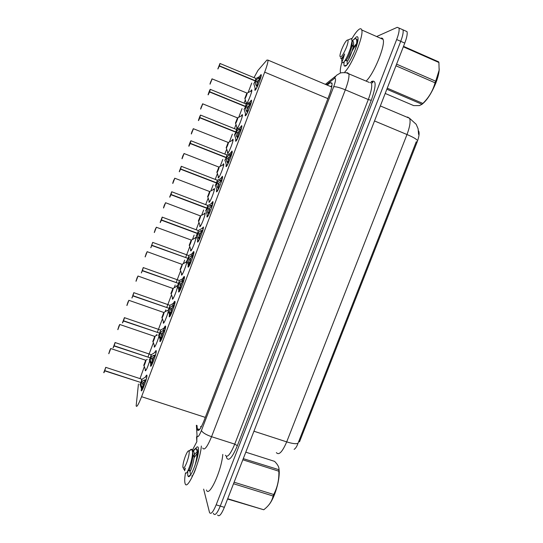 <?xml version="1.0" encoding="UTF-8"?>
<svg xmlns="http://www.w3.org/2000/svg" width="543" height="543" viewBox="0 0 543 543"><rect width="100%" height="100%" fill="white"/><g stroke="black" fill="none" stroke-linecap="round" stroke-linejoin="round"><path stroke-width="0.81" d="M245.972 103.835L246.149 102.552M250.554 91.285L251.606 89.873L251.857 90.172C252.122 91.991 247.554 103.421 246.305 104.1M241.16 116.012L242.246 114.587L242.456 114.906C242.735 116.854 237.841 129.003 236.85 128.82L236.829 127.205M231.8 140.644L232.913 139.212L233.096 139.537C233.381 141.533 228.454 153.818 227.544 153.397L227.537 151.782M222.481 165.187L223.621 163.748L223.777 164.081C224.062 166.11 219.094 178.545 218.266 177.887L218.286 176.271M213.195 189.629L214.485 188.53C214.777 190.6 209.768 203.197 209.021 202.281L209.062 200.686M203.944 213.983L205.227 212.876C205.532 214.994 200.476 227.761 199.81 226.601L199.865 225.019M194.733 238.241L196.009 237.135C196.315 239.287 191.217 252.251 190.627 250.825L190.702 249.271M185.557 262.412L186.826 261.298C187.138 263.491 181.986 276.659 181.484 274.968L181.572 273.448M177.615 286.222C177.12 290.016 172.715 300.768 172.369 299.023L172.47 297.544M176.421 286.487L176.909 285.638M168.289 311.268C167.292 315.931 163.518 324.755 163.287 322.997L163.395 321.558M158.977 336.144C157.701 341.187 154.388 348.674 154.239 346.882L154.355 345.497M149.678 360.891C147.513 367.672 146.026 370.937 145.219 370.686L145.341 369.355M259.561 76.597L260.986 74.567L261.298 74.9C261.597 77.031 256.269 90.104 255.027 90.301L255.067 87.959M249.828 102.193L251.294 100.15L251.558 100.509C251.864 102.688 246.508 115.883 245.348 115.815L245.422 113.473M240.135 127.686L241.628 125.63L241.866 126.01C242.171 128.236 236.782 141.574 235.71 141.241L235.805 138.893M230.476 153.085L232.004 151.022L232.2 151.409C232.519 153.683 227.089 167.183 226.105 166.579L226.227 164.23M220.865 178.375L222.413 176.319L222.582 176.706C222.901 179.027 217.431 192.697 216.542 191.815L216.677 189.48M211.288 203.571L212.856 201.521L212.992 201.894C213.324 204.27 207.806 218.13 207.005 216.962L207.161 214.648M201.752 228.664L203.449 226.988C203.781 229.411 198.215 243.474 197.509 242.015L197.686 239.728M192.256 253.662C193.077 252.074 193.607 251.402 193.851 251.653L193.939 251.986C194.279 254.45 188.659 268.737 188.041 266.98L188.238 264.726M182.794 278.559C183.643 276.91 184.179 276.251 184.403 276.577L184.464 276.876C184.817 279.387 179.136 293.912 178.613 291.849L178.817 289.643M173.38 303.354C174.242 301.65 174.778 300.998 174.989 301.419L175.029 301.67C175.389 304.223 169.64 318.999 169.219 316.63L169.436 314.472M163.993 328.06C164.882 326.289 165.418 325.657 165.601 326.16L165.635 326.363C165.995 328.963 160.178 344.011 159.859 341.323L160.083 339.219M154.653 352.665C155.563 350.832 156.099 350.221 156.255 350.819L156.275 350.961C156.635 353.602 150.75 368.935 150.526 365.928L150.764 363.878M145.341 377.175C146.277 375.281 146.807 374.684 146.943 375.389L146.949 375.464C147.316 378.138 141.35 393.777 141.234 390.437L141.472 388.462M138.438 384.05L136.15 405.852C136.639 407.671 138.451 404.616 141.58 396.695L264.685 72.158C266.905 66.198 268.025 62.187 268.045 60.13L266.918 60.056L257.979 70.4L254.036 77.574M331.406 88.36L331.766 86.737M200.503 426.567L201.066 426.784L201.826 425.793M298.664 441.547L299.512 441.826L417.092 142.117C419.02 136.965 419.563 133.306 418.721 131.155L418.504 130.815M144.343 366.6L139.992 378.607M251.728 83.045L248.097 92.615M245.341 99.898L244.133 103.089M242.035 108.62L238.737 117.336M236.001 124.557L234.474 128.589M232.384 134.101L229.411 141.954M226.696 149.135L224.85 153.995M222.773 159.486L220.119 166.491M217.417 173.624L215.266 179.312M213.195 184.783L210.867 190.926M208.179 198.032L205.675 204.636M203.652 209.985L201.643 215.279M198.962 222.358L196.159 229.764M194.143 235.099L192.46 239.538M189.785 246.603L185.645 257.531M184.668 260.117L183.31 263.708M180.636 270.767L176.19 282.496M175.226 285.041L174.188 287.783M171.513 294.842L166.769 307.372M165.825 309.877L165.106 311.777M162.425 318.843L157.389 332.153M156.452 334.624L156.051 335.676M153.37 342.762L148.035 356.846M226.458 457.03L226.533 456.351M294.123 449.36C295.568 448.504 296.865 446.482 298.019 443.292L416.237 141.811M401.291 29.078L402.994 29.831C403.558 31.969 402.804 35.797 400.727 41.322L220.261 506.083C217.234 513.345 215.008 515.911 213.582 513.787L213.399 513.25M405.268 30.849L406.999 31.616C407.589 33.761 406.85 37.596 404.766 43.114L224.361 507.325C221.327 514.581 219.08 517.133 217.621 515.002M196.994 425.44L197.36 429.812C198.48 431.821 200.638 428.943 203.829 421.178L329.234 95.134C331.42 89.269 332.33 85.244 331.956 83.052L330.192 82.726L327.191 85.102M376.652 36.537L397.259 27.32L398.976 28.046C399.519 30.17 398.752 33.999 396.675 39.53L216.162 504.841C213.134 512.11 210.922 514.689 209.537 512.572L203.645 489.121M406.999 31.616L402.994 29.831C403.558 31.969 402.804 35.797 400.727 41.322L220.261 506.083C217.234 513.345 215.008 515.911 213.582 513.787M330.66 86.568L331.949 85.563M142.66 389.066L141.397 386.344L140.976 382.788L142.565 383.31L141.845 382.815M105.709 367.353L104.819 370.659L141.065 382.557L143.691 380.29L146.155 379.645M139.904 384.532L140.976 382.788M104.819 370.659L105.709 367.407L104.731 370.292M141.906 379.218L141.031 382.543L141.75 379.184M104.643 370.835L140.936 382.516M104.704 370.285L105.07 369.104L104.724 370.611M141.065 382.557L142.653 383.08L145.979 380.589M142.565 383.31L143.352 387.58M142.911 386.378L144.384 381.634M109.761 350.588L108.763 353.629L109.856 350.893M143.766 365.371L145.918 360.172C146.135 360.891 143.827 366.919 143.909 365.419L143.909 365.419M109.734 350.853L109.381 351.979L109.829 350.968M147.289 359.337L145.721 360.219M108.817 353.744L110.772 348.538L145.721 360.247L143.766 365.344M109.706 350.927L108.763 353.622M109.781 350.364L110.677 348.558M152.006 364.394L150.737 361.706L150.316 358.149L151.904 358.679L151.083 358.142M115.164 342.531L114.173 345.769L150.404 357.912L153.038 355.631L155.522 354.946M149.21 359.975L150.316 358.149M114.173 345.769L115.035 342.585L114.071 345.463M151.226 354.654L150.37 357.898L151.063 354.633M113.996 345.952L150.262 357.864M114.037 345.45L114.397 344.296L114.084 345.721M150.404 357.912L151.992 358.448L155.325 355.936M151.904 358.679L152.685 362.948M152.23 361.692L153.628 357.246M161.386 339.64L160.11 336.979L159.69 333.416L161.271 333.959L160.328 333.368M124.523 317.621L123.566 320.791L159.778 333.178L162.418 330.884L164.929 330.158M158.542 335.336L159.69 333.416M123.566 320.791L124.395 317.682L123.444 320.54M123.383 320.974L159.615 333.124M123.404 320.526L123.756 319.393L123.471 320.743M159.778 333.178L161.366 333.721L164.624 331.21M160.361 337.644L162.052 338.228L161.271 333.959M161.59 336.918L162.907 332.771M159.737 333.164L160.579 330.056L159.744 333.164M170.807 314.791L169.518 312.157L169.097 308.587L170.678 309.143L169.565 308.485M133.829 292.636L132.987 295.718L169.185 308.356L171.839 306.042L174.296 305.288L174.697 302.58L175.138 302.702M167.916 310.603L169.097 308.587M132.987 295.718L133.795 292.684L132.859 295.528M132.811 295.901L169.002 308.288M132.811 295.507L133.144 294.401L132.892 295.67M169.185 308.356L170.767 308.906L174.127 306.354M169.769 312.822L171.452 313.413L170.678 309.143M170.984 312.055L172.219 308.207M169.144 308.343L169.959 305.322L169.151 308.343M180.256 289.847L178.959 287.247L178.532 283.677L180.12 284.24L178.769 283.494M143.284 267.536L142.449 270.55L178.62 283.439L181.287 281.104L183.839 280.303M177.317 285.788L178.532 283.677M142.449 270.55L143.223 267.59L142.32 270.428M142.266 270.74L178.416 283.365M142.246 270.4L142.578 269.314L142.354 270.509M178.62 283.439L180.208 284.003L183.507 281.444M180.412 287.104L181.566 283.555M178.586 283.426L179.38 280.5L178.586 283.426M180.12 284.24L180.744 288.211M118.781 326.587L117.804 329.56L118.89 326.845M152.793 341.533L154.755 336.361L153.886 339.572L152.787 341.486M118.768 326.805L118.428 327.904L118.863 326.92M118.741 326.879L117.804 329.533M119.711 324.483L118.802 326.357M127.843 302.512L126.879 305.404L127.958 302.709M161.855 317.607L163.816 312.415L162.981 315.558L161.841 317.546M127.836 302.661L127.503 303.747L127.938 302.784M127.809 302.743L126.879 305.363M127.849 302.275L128.901 300.347L126.94 305.526M136.931 278.342L135.988 281.165L137.06 278.484M170.943 293.6L172.932 288.476L170.93 293.519M136.938 278.444L136.612 279.496L137.033 278.559M136.911 278.518L135.988 281.104M136.931 278.097L138.017 276.102L136.042 281.281M201.344 446.034C200.238 461.767 187.064 491.877 185.082 483.433L184.898 482.734C184.518 480.63 184.715 477.378 185.496 472.967M222.793 454.41C221.51 470.89 208.906 498.141 206.476 489.99M194.991 449.339C196.695 446.665 197.815 446.156 198.344 447.805L198.48 448.599C199.566 455.414 190.559 479.7 188.177 476.381L187.722 475.396L187.756 471.276M192.358 450.215L196.912 441.568M191.747 475.933C192.609 476.347 194.034 473.645 196.016 467.815M351.783 38.926C354.918 33.49 357.518 30.184 359.575 29.01C360.667 28.46 361.394 28.779 361.74 29.974C363.993 35.397 352.068 64.882 344.805 71.988M380.65 38.309L380.657 38.302C381.844 37.8 382.659 38.159 383.086 39.381C385.774 44.967 373.849 74.187 366.118 81.077M354.511 38.709L356.554 36.843C357.477 36.422 357.973 36.931 358.047 38.377C358.645 44.295 348.864 65.459 345.28 66.137L344.343 65.988C343.848 65.384 343.807 63.938 344.228 61.664M357.355 43.454C353.69 47.519 350.71 52.942 348.416 59.71M340.4 72.497C340.04 70.4 340.549 66.925 341.927 62.078M278.959 468.609L279.258 472.057C279.19 478.804 277.616 486.277 274.534 494.483C272.688 499.139 270.767 502.635 268.778 504.97M243.284 458.638L278.905 469.709C279.299 467.442 277.853 464.659 274.575 461.367L245.796 452.176M278.864 469.926L278.837 471.209L242.836 459.792M234.121 482.218L273.706 494.51C277.466 487.315 279.183 479.55 278.837 471.209M273.706 494.51L273.109 496.017L233.524 483.745M194.815 466.023C197.034 458.217 197.632 452.645 196.614 449.319L195.324 448.599L192.541 451.192L195.324 448.599M197.618 456.398L197.835 452.353L197.279 449.529C196.315 448.002 194.767 448.905 192.636 452.238M189.14 451.342C190.26 449.706 191.15 449.041 191.808 449.353L192.589 451.973C192.555 455.543 191.747 459.846 190.159 464.889C188.143 470.774 186.649 473.564 185.692 473.258L185.421 472.777M190.369 474.31L190.607 474.847M185.353 456.263C186.955 452.265 188.149 450.473 188.937 450.887C189.602 452.699 188.869 456.622 186.738 462.67C184.654 467.699 183.371 469.2 182.889 467.177C182.828 464.564 183.649 460.926 185.353 456.263M184.423 469.485L184.674 470.829L185.339 468.154C184.437 469.444 183.833 469.681 183.541 468.853M227.7 498.739L263.742 509.762L227.592 499.017M263.742 509.762L264.149 509.436C269.023 505.635 272.009 501.162 273.109 496.017M198.147 453.656L197.985 453.201M197.15 452.434C195.908 452.455 194.428 454.111 192.704 457.416M188.428 470.625C188.883 472.634 193.274 460.023 192.901 453.649L192.575 451.647M197.143 453.432L194.095 457.763M188.883 470.51L189.751 470.781C190.016 474.867 196.159 455.38 193.79 451.722L192.616 451.185M184.287 469.267C184.403 469.763 184.749 469.39 185.339 468.154M439.212 68.866L439.124 70.597C438.778 74.113 437.672 78.253 435.825 83.011C431.624 93.131 427.083 100.177 422.196 104.147M403.51 46.345L438.669 61.861L438.907 62.499L403.334 46.807M396.587 64.162L435.696 81.199L439.138 70.176L438.907 62.499M435.696 81.199L435.065 82.801L395.956 65.784M355.21 49.691C356.71 44.689 357.118 41.22 356.439 39.293L355.271 38.485L352.074 40.779M357.477 42.592L357.124 39.598L356.093 38.784M342.619 62.784L343.902 62.065C342.857 63.002 342.199 63.015 341.941 62.112M341.615 49.603C344.364 43.033 346.461 39.829 347.9 39.992C348.396 40.942 347.907 43.413 346.434 47.39C343.013 55.257 340.848 58.196 339.945 56.221C339.932 54.782 340.488 52.576 341.615 49.603M349.224 39.442L351.45 38.533L352.068 40.99L350.479 48.313C348.287 54.687 346.095 59.275 343.902 62.065M341.859 61.664C341.927 62.547 342.85 59.974 344.635 53.954C342.375 57.836 340.984 59.16 340.447 57.918M385.204 93.45L413.691 105.607L419.406 105.586L422.047 104.297L386.847 89.235M387.254 88.176L422.875 103.428L422.047 104.297M422.875 103.428C428.875 97.557 432.934 90.681 435.065 82.801M353.513 44.628L351.62 47.065M345.789 59.214L345.653 60.354C345.884 62.866 352.129 49.488 352.21 43.094L352.047 41.343M356.602 43.657L353.011 47.58M345.64 60.158L346.991 60.735C346.936 64.821 355.455 45.497 353.249 41.512L352.068 40.901M341.33 58.298L341.595 58.413C341.751 59.52 342.762 58.033 344.635 53.954M186.955 261.047L188.489 265.459C188.489 266.369 188.883 266.124 189.677 264.726L188.435 262.249L188.007 258.665L189.588 259.242L187.898 258.359M188.061 258.414L190.769 256.086L193.349 255.237M186.758 260.871L188.007 258.665M152.766 242.348L151.388 245.938M151.762 245.477L187.844 258.339M151.721 245.198L151.354 245.925M188.095 258.434L189.683 259.004L193.003 256.425M189.874 262.065L190.946 258.807M188.061 258.42L188.828 255.577L188.061 258.42L151.945 245.287M189.588 259.242L190.22 263.219M196.417 236.035L197.937 240.468C197.937 241.404 198.358 241.112 199.206 239.606L197.944 237.155L197.516 233.571L199.098 234.155L197.516 233.571M162.289 217.071L161.475 219.935L197.604 233.334L200.292 230.965L202.885 230.083M161.475 219.935L162.187 217.132L160.199 222.433L161.223 219.901L196.878 233.123M203.442 227.714L203.089 227.85M196.227 235.866L197.482 233.558L196.199 235.743M161.291 220.132L197.482 233.558L196.288 235.879M161.223 219.901L161.536 218.87L161.373 219.895M197.604 233.334L199.193 233.918L202.532 231.311M199.369 236.938L201.12 232.119M197.571 233.32L198.317 230.565L197.571 233.32M199.098 234.155L199.729 238.133M205.912 210.928L207.412 215.395C207.412 216.352 207.867 216.012 208.763 214.397L207.494 211.967L207.059 208.376L208.641 208.974L207.059 208.376M171.744 191.794L171.038 194.489L207.114 208.125L207.799 205.329L207.154 208.139L209.842 205.756L212.469 204.833M171.038 194.489L171.724 191.76L169.721 197.082L170.767 194.516L206.401 207.983M205.736 210.772L207.026 208.363L205.695 210.643M170.855 194.686L207.026 208.363L205.79 210.772M170.767 194.516L171.065 193.505L170.801 194.435L206.428 207.908M207.154 208.139L208.736 208.736L206.883 208.078L207.82 205.349M208.906 211.722L209.808 209.055M212.103 206.109L208.736 208.736M208.641 208.974L209.272 212.951M146.067 254.097L145.13 256.832L146.196 254.178M180.066 269.511L182.258 264.305C182.475 265.045 180.106 270.971 180.188 269.498M146.074 254.131L145.755 255.162L146.169 254.253M146.04 254.205L145.124 256.764M146.04 253.839L147.167 251.769L145.185 256.954M155.189 229.743L154.3 232.418L155.189 229.743M189.215 245.334L191.204 240.081M155.237 229.737L154.931 230.741L155.339 229.859M191.211 240.094L190.444 243.013L189.195 245.226M155.21 229.811L154.293 232.343M155.189 229.492L156.35 227.341L154.355 232.54M164.434 205.247L163.504 207.921L164.563 205.295M198.405 221.069L200.435 215.917L198.371 220.953M164.366 205.064L165.567 202.831L163.558 208.037M218.415 189.161L217.071 186.69L216.643 183.093L218.225 183.704L216.643 183.093M181.321 166.334L180.643 168.948L216.698 182.842L217.349 180.12L216.732 182.855L219.433 180.459L222.08 179.495M180.643 168.948L181.294 166.301L179.285 171.642L180.344 169.029L215.958 182.753M215.279 185.584L216.603 183.079L215.225 185.455M180.452 169.144L216.603 183.079M180.344 169.029L180.636 168.052L180.378 168.948L215.992 182.672M216.732 182.855L218.313 183.466L216.44 182.848L217.383 180.147M218.476 186.419L219.297 184.036M216.609 183.079L215.32 185.584M221.7 180.812L218.313 183.466M218.225 183.704L218.849 187.681M228.04 163.762L226.689 161.319L226.255 157.721L227.836 158.339L189.962 143.454L189.548 144.343L190.24 142.497L189.989 143.372L225.583 157.355M190.939 140.773L190.281 143.304L226.309 157.463L226.933 154.816L226.35 157.477L229.058 155.06L231.732 154.056M224.836 160.294L226.255 157.721M190.281 143.304L190.898 140.739L189.962 143.454M190.091 143.508L226.003 157.613M228.087 161.02L229.967 156.201M231.338 155.42L227.931 158.101M227.836 158.339L228.467 162.316M237.705 138.261L236.341 135.852L235.906 132.248L237.488 132.879L238.112 136.856M236.612 129.458L236.001 132.003L238.723 129.573L241.418 128.528M234.427 134.915L235.906 132.248M200.591 115.116L198.521 120.465L199.878 116.847L199.641 117.695L235.214 131.935M199.756 117.777L235.872 132.234L234.488 134.929M236.001 132.003L237.576 132.635L235.662 132.119L236.633 129.553L200.543 115.082C200.014 115.449 197.957 121.632 198.487 120.376M237.732 135.54L239.66 130.7M236.626 129.519L235.961 131.99L199.953 117.573M241.011 129.933L237.576 132.635M247.404 112.672L246.027 110.29L245.592 106.679L247.174 107.324L247.975 111.614M210.277 89.364L209.659 91.74L245.687 106.442L248.416 103.991L251.029 102.932L251.463 101.5M244.051 109.442L245.592 106.679M209.659 91.74L210.222 89.337L208.193 94.733L209.422 91.964M209.469 91.95L245.558 106.666L244.119 109.462M245.687 106.442L247.262 107.08L245.558 106.666M247.954 108.444L249.393 105.104M245.361 106.584L246.298 104.059L210.222 89.33C209.659 89.799 207.63 95.88 208.145 94.658M250.717 104.351L247.262 107.08M257.138 86.982L255.753 84.633L255.319 81.022L256.893 81.674L257.518 85.658M220.003 63.511L219.406 65.818L255.407 80.778L258.149 78.307L260.783 77.215L261.197 75.905M219.406 65.818L219.935 63.49L217.899 68.913L219.209 66.029L255.278 81.002L253.805 83.9L255.319 81.022M219.209 66.029L218.551 67.101L219.27 65.269L219.114 66.09M255.407 80.778L256.988 81.43L255.57 81.124M257.572 83.065L259.16 79.407M255.122 80.941L256.004 78.47L220.119 63.531L217.845 68.846M258.794 77.968L260.464 78.667L256.988 81.43M173.665 180.676L172.742 183.33L173.794 180.724M207.623 196.715L209.625 191.435M209.51 191.496L208.919 194.218L207.582 196.6M173.577 180.541L174.819 178.226L172.803 183.453M182.93 156.017L182.014 158.651L183.059 156.065M216.874 172.28L218.883 166.979M218.781 167.04L218.211 169.688L216.827 172.158M182.821 155.936L184.104 153.526L182.068 158.773M192.229 131.27L193.274 128.684L192.358 131.318M228.08 142.497L227.531 145.076L226.159 147.757L228.175 142.436M193.315 128.718L192.351 131.338M201.562 106.428L202.62 103.808L201.691 106.482M242.449 115.238L241.981 117.41M237.42 117.858L236.884 120.37L235.479 123.146L237.501 117.804M202.668 103.842L201.534 106.509M235.431 123.125L237.556 117.831M210.67 81.81L210.032 84.077L212.001 78.844L211.051 81.552M246.793 93.131L246.271 95.575L244.825 98.446L246.861 93.084M210.84 81.62L212.164 78.884L210.039 84.165M210.928 81.504L211.356 80.561L211.023 81.633M246.929 93.111L244.832 98.446M210.894 81.579L209.985 84.016M417.092 142.117L416.25 141.771M201.066 426.784L200.91 427.511M205.288 417.384L141.58 396.695M327.891 98.622L264.685 72.158M416.97 140.046C415.877 138.73 412.551 136.89 406.992 134.528C409.863 126.852 410.725 121.442 409.585 118.293L407.515 117.023M276.38 452.618C278.898 455.57 282.34 451.993 286.704 441.88C292.351 443.645 296.125 444.12 298.019 443.292M253.934 431.223L286.704 441.88L406.992 134.528L374.521 120.953M404.766 43.114L396.675 39.53M224.361 507.325L216.162 504.841M196.383 425.244L197.089 436.192C197.828 437.638 199.281 435.744 201.426 430.518L333.68 86.751C335.717 81.083 336.076 78.226 334.76 78.192L326.37 84.756M346.767 72.871L347.228 72.653L348.83 73.685C349.414 76.644 348.239 82.02 345.328 89.819L211.553 436.701C207.277 447.052 204.324 450.833 202.709 448.05M333.68 86.751C335.771 86.513 339.653 87.538 345.328 89.819L368.297 99.539C371.195 91.787 372.267 86.398 371.5 83.378L372.844 82.332C373.089 81.654 372.532 81.593 371.174 82.149L371.5 81.518C376.394 79.522 376.319 85.794 371.276 100.333L237.339 445.701L234.739 444.126L211.553 436.701C205.933 434.719 202.553 432.656 201.426 430.518M369.26 82.421L346.149 72.721C342.497 72.579 340.413 72.762 339.898 73.285L336.382 75.396L334.271 78.484M237.339 445.701C232.37 457.484 228.827 461.564 226.696 457.953L226.343 456.31M225.399 455.231C227.32 458.095 230.436 454.396 234.739 444.126L368.297 99.539L371.276 100.333M371.174 82.149L370.272 82.848M196.987 435.5L196.797 441.289L196.539 436.837M199.566 429.513L197.197 428.753M332.031 83.5L330.192 82.726M141.01 383.141L140.053 384.6M145.904 376.828L142.123 379.157L141.323 382.326M104.731 370.896L103.93 372.729M140.942 382.774L139.999 384.641M142.578 388.944L141.737 389.175L140.135 384.79M146.888 376.414L146.101 379.652M141.642 387.023L143.332 387.573M141.397 386.344L143.053 386.887M143.691 380.29L145.348 380.833M144.295 380.032L145.891 380.555M145.728 360.247L143.847 365.459M146.827 368.704C145.979 370.394 145.544 370.788 145.538 369.885L143.983 365.609M150.35 358.502L149.352 360.029M155.217 352.319L151.436 354.606L150.662 357.681M114.084 346.006L113.127 347.866M150.282 358.136L149.298 360.063M151.931 364.285C151.321 365.296 151.022 365.398 151.022 364.597L149.434 360.213M156.208 351.912L155.468 354.952M150.981 362.378L152.671 362.941M150.737 361.706L152.386 362.262M153.038 355.631L154.694 356.188M153.642 355.366L155.244 355.903M159.723 333.769L158.685 335.364M160.579 330.008L160.036 332.947M123.478 321.028L122.501 322.942M159.656 333.402L158.631 335.404M161.312 339.531C160.66 340.631 160.341 340.766 160.341 339.938L160.626 338.174M163.457 329.866C164.481 327.633 165.099 326.764 165.303 327.28L164.868 330.164M160.11 336.979L161.76 337.542M162.418 330.884L164.074 331.447M163.029 330.606L164.638 331.162M169.124 308.947L168.045 310.616M169.959 305.275L169.443 308.119M132.899 295.955L131.888 297.944M169.056 308.573L167.997 310.657M170.733 314.689C170.034 315.883 169.688 316.053 169.694 315.191L170.013 313.297M172.837 305.159C173.869 302.926 174.493 302.064 174.697 302.58L169.959 305.322L133.802 292.67L131.997 298.012M169.518 312.157L171.167 312.734M171.839 306.042L173.488 306.619M172.443 305.763L174.059 306.327M178.566 284.03L177.446 285.781M179.373 280.453L178.885 283.202M142.361 270.787L141.309 272.864M178.498 283.663L177.391 285.815M180.188 289.752C179.441 291.048 179.075 291.258 179.075 290.369L179.434 288.333M182.251 280.358C183.296 278.125 183.921 277.263 184.131 277.785L183.765 280.317M179.21 287.912L180.887 288.509M178.959 287.247L180.609 287.838M181.287 281.104L182.937 281.695M181.898 280.819L183.52 281.403M154.755 336.389L154.952 336.334C155.176 337.067 152.854 343.054 152.929 341.561M157.321 334.916L154.762 336.416L119.82 324.504L117.865 329.676M154.762 336.416L152.875 341.601M155.861 344.832C154.993 346.543 154.558 346.943 154.545 346.027L153.004 341.751M163.823 312.463L164.027 312.415C164.244 313.148 161.909 319.108 161.984 317.621M128.813 300.293L163.83 312.49L161.929 317.662M168.282 311.248L168.187 311.696M164.923 320.879C164.04 322.603 163.599 323.01 163.592 322.094L162.058 317.811M172.925 288.448L173.122 288.401C173.339 289.141 170.991 295.08 171.072 293.6M137.949 276.02L172.932 288.476L171.011 293.641M176.842 286.242L177.235 285.754M177.547 286.039L177.289 287.742M174.011 296.858C173.122 298.596 172.667 299.003 172.66 298.08L171.14 293.783M188.041 259.025L186.873 260.857M188.828 255.529L188.36 258.19M151.857 245.531L150.764 247.689M187.973 258.651L186.826 260.891M188.808 255.475L193.6 252.895L193.267 255.258M188.489 265.459L188.889 263.28M191.699 255.461C192.758 253.228 193.389 252.373 193.6 252.895L193.865 252.936M188.686 262.907L190.355 263.511M188.435 262.249L190.084 262.846M190.769 256.086L192.419 256.683M191.387 255.794L193.016 256.384M197.55 233.924L196.342 235.845M198.317 230.517L197.869 233.09M161.386 220.173L160.253 222.562M198.297 230.463L203.102 227.904L202.81 230.103M202.335 228.338L203.374 227.951M198.202 237.814L199.865 238.425M197.944 237.155L199.593 237.766M200.292 230.965L201.935 231.576M200.91 230.666L202.546 231.277M207.093 208.736L205.838 210.745M207.84 205.41L207.412 207.894M170.95 194.727L169.783 197.211M211.872 203.245L212.646 202.817L212.381 204.854M207.752 212.625L209.401 213.243M207.494 211.967L209.136 212.591M209.842 205.756L211.492 206.381M210.467 205.451L212.109 206.075M182.061 264.353L186.677 261.774L186.425 263.701M147.119 251.674L182.061 264.38M185.984 262.167L186.806 261.78M183.127 272.756C182.224 274.5 181.769 274.914 181.762 273.991L180.256 269.681M156.316 227.239L191.428 240.121C191.645 240.868 189.249 246.787 189.331 245.307M195.161 238.004L191.231 240.196L189.276 245.348M195.989 237.617L195.602 239.558M192.276 248.579C191.36 250.33 190.898 250.744 190.892 249.821L189.398 245.497M200.428 215.89L200.632 215.849C200.842 216.596 198.419 222.515 198.514 221.035M165.54 202.715L200.435 215.917L198.453 221.076M204.378 213.745L205.071 213.351L204.806 215.327M201.446 224.327C200.523 226.078 200.062 226.492 200.055 225.569L198.582 221.225M216.677 183.453L215.367 185.55M217.397 180.208L216.996 182.611M180.547 169.185L179.346 171.764M218.361 189.086C217.404 190.824 216.929 191.211 216.929 190.233L215.442 185.74M221.449 178.05L222.223 177.622L221.992 179.516M217.336 187.342L218.978 187.973M217.071 186.69L218.714 187.321M219.433 180.459L221.082 181.09M220.058 180.147L221.707 180.778M226.288 158.074L224.938 160.266M226.994 154.911L226.614 157.232M188.944 146.23L190.186 143.549M226.221 157.708L224.883 160.3M226.981 154.85L226.316 157.463M227.992 163.687C226.981 165.547 226.472 165.982 226.472 164.991L225.006 160.457M231.074 152.759L231.841 152.339L231.63 154.083M226.954 161.963L228.589 162.608M226.689 161.319L228.331 161.963M229.058 155.06L230.7 155.712M229.689 154.741L231.345 155.393M235.94 132.607L234.535 134.895M240.725 127.367L236.836 129.485L236.266 131.759M199.858 117.817L198.548 120.573M237.658 138.2C236.592 140.182 236.056 140.671 236.049 139.666L234.61 135.085M241.771 126.994L241.316 128.555M236.605 136.497L238.234 137.148M236.341 135.852L237.983 136.51M238.723 129.573L240.366 130.232M239.354 129.248L241.017 129.913M245.626 107.039L244.174 109.435M246.298 104.025L245.952 106.19M209.571 91.991L208.207 94.835M246.284 103.964L245.653 106.428M247.357 112.611C246.23 114.722 245.667 115.265 245.66 114.247L244.241 109.625M250.425 101.867L246.298 104.066M246.298 110.935L247.913 111.593M246.027 110.29L247.669 110.962M248.416 103.991L250.058 104.656M249.054 103.659L250.723 104.337M255.353 81.382L253.846 83.873M256.004 78.443L255.678 80.527M219.311 66.063L217.899 68.988M255.991 78.375L255.373 80.764M257.097 86.928C255.909 89.167 255.312 89.778 255.305 88.747L253.907 84.07M260.165 76.271L256.004 78.47M256.024 85.271L257.633 85.943M255.753 84.633L257.396 85.319M258.149 78.307L259.792 78.993M209.652 191.462L209.863 191.489C210.08 192.229 207.63 198.168 207.718 196.681M174.71 178.199L209.666 191.55L207.664 196.715M213.63 189.392L214.322 189.005L214.044 190.993M210.643 199.994C209.72 201.745 209.252 202.159 209.245 201.243L207.786 196.871M218.938 167.074L219.134 167.034C219.345 167.78 216.861 173.733 216.962 172.24M183.996 153.506L218.938 167.101L216.908 172.28M218.917 167.006L223.614 164.563L223.322 166.565M222.915 164.943L223.75 164.57M219.874 175.593C218.938 177.33 218.469 177.744 218.469 176.835L217.03 172.43M228.236 142.531L228.44 142.49C228.644 143.237 226.126 149.216 226.241 147.716M228.223 142.463L193.423 128.739L191.353 133.992M232.241 140.406L228.236 142.558L226.18 147.75M233.076 140.033L232.635 142.035M229.132 151.103C228.189 152.834 227.721 153.248 227.721 152.352L226.302 147.906M237.576 117.899L237.773 117.858C237.983 118.598 235.424 124.618 235.547 123.105L235.547 123.105M241.601 115.774L237.576 117.919L202.777 103.856L200.679 109.129M238.411 126.546C237.474 128.263 237.006 128.677 237.006 127.781L235.608 123.295M212.055 78.864L247.146 93.131C247.35 93.871 244.764 99.919 244.886 98.412L244.879 98.412M250.995 91.041L251.68 90.667L251.368 92.69M247.723 101.908C246.787 103.604 246.318 104.018 246.325 103.136L244.941 98.602M236.66 128.501L237.081 128.671M227.374 153.072L227.809 153.241M218.123 177.561L218.564 177.724M208.906 201.969L209.347 202.132M199.715 226.295L200.163 226.458M190.559 250.547L191 250.71M181.43 274.717L181.878 274.88M172.335 298.813L172.776 298.969M163.26 322.827L163.701 322.983M154.226 346.767L154.66 346.916M145.212 370.631L145.646 370.774M254.742 89.955L255.224 90.152M245.103 115.455L245.599 115.652M235.499 140.868L236.001 141.065M225.929 166.192L226.438 166.389M216.392 191.435L216.901 191.631M206.883 216.596L207.406 216.793M197.414 241.676L197.93 241.866M187.973 266.667L188.489 266.857M178.559 291.584L179.081 291.767M169.185 316.413L169.701 316.589M159.832 341.16L160.348 341.337M150.52 365.826L151.029 365.996M141.234 390.41L141.737 390.573M201.066 426.778L201.093 427.185M331.617 86.975L268.045 60.13M418.599 134.42L418.096 128.752L416.176 124.299L409.585 118.293L380.351 105.939M198.813 430.273L197.36 429.812M398.976 28.046L402.994 29.831M335.282 76.414L325.372 84.335M103.761 372.586L105.831 367.367L141.92 379.245M113.08 347.771L115.157 342.572L151.232 354.694M165.567 327.314L160.579 330.056L124.408 317.662L122.433 322.861M158.76 335.554L160.341 339.938M168.126 310.806L169.694 315.191M184.396 277.826L179.38 280.5L143.23 267.584L141.418 272.925M177.527 285.971L179.075 290.369M167.393 310.426L163.83 312.49M177.452 285.883L172.932 288.476M190.376 475.166L188.177 476.381M361.74 29.974L383.086 39.381M346.814 64.956L344.343 65.988M279.258 472.057L278.905 469.709M196.614 449.319L197.279 449.529M188.937 450.887L191.801 449.353M192.555 451.335L193.79 451.722M189.751 470.333L190.328 473.469M198.107 453.88L197.835 452.407M192.901 453.649L192.589 451.973M439.124 70.597L439.138 70.176M356.439 39.293L357.124 39.598M347.9 39.992L351.45 38.533M352.21 43.094L352.068 40.99L353.249 41.512M347.052 61.067L347.242 63.796M352.19 40.881L355.271 38.485M341.656 58.753L341.866 61.542M345.653 60.354L344.561 61.203M150.873 247.751L152.692 242.402L188.828 255.577M160.185 222.345L162.194 217.125L198.317 230.565M212.917 202.858L207.847 205.458L171.724 191.754L169.708 196.987M205.206 213.358L200.435 215.917M163.497 207.833L164.285 205.288M222.494 177.67L217.404 180.256L181.294 166.294L179.271 171.54M232.275 152.468L227.001 154.952L190.905 140.732C189.609 142.911 188.496 147.065 188.862 146.006M214.465 189.012L209.666 191.557M172.728 183.242L173.495 180.765M181.993 158.563L182.74 156.16M191.292 133.802L192.018 131.46M200.625 108.953L201.331 106.679M251.823 90.674L246.95 93.199"/></g></svg>
